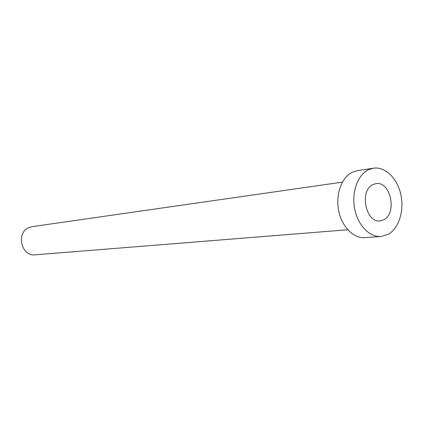 <?xml version="1.0" encoding="UTF-8"?>
<svg xmlns="http://www.w3.org/2000/svg" width="423" height="423" viewBox="0 0 423 423"><rect width="100%" height="100%" fill="white"/><g stroke="black" fill="none" stroke-linecap="round" stroke-linejoin="round"><path stroke-width="0.63" d="M383.714 219.796C397.467 213.446 390.508 180.774 375.936 183.635L373.023 184.534C359.169 190.292 365.636 223.244 380.103 220.885L383.714 219.796M347.738 229.758L35.315 254.81C21.018 256.756 15.656 232.142 29.383 227.405L32.164 226.649L342.419 182.128M380.975 236.499L364.711 237.615C353.337 238.509 341.583 226.469 338.574 210.268C335.465 194.099 341.779 177.152 352.449 172.203L357.234 170.718L373.345 168.211C385.126 166.345 397.282 178.252 400.808 194.458C404.441 210.638 398.915 228.452 388.134 234.363L380.975 236.499C369.533 237.403 357.678 225.099 354.622 208.555C351.46 192.037 357.795 174.747 368.528 169.718L373.345 168.211"/></g></svg>

